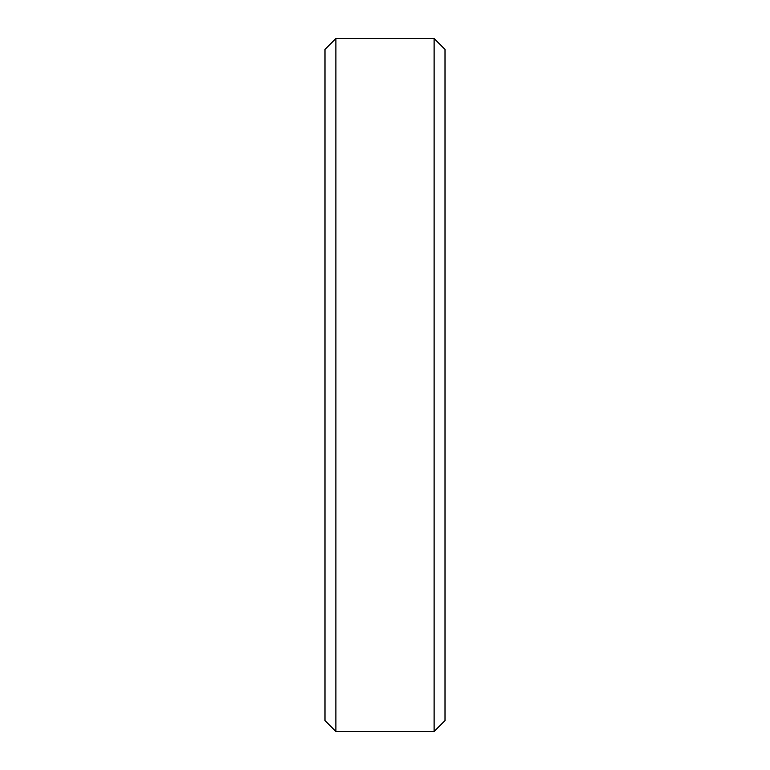 <?xml version="1.0" encoding="UTF-8"?>
<svg xmlns="http://www.w3.org/2000/svg" width="770" height="770" viewBox="0 0 770 770"><rect width="100%" height="100%" fill="white"/><g stroke="black" fill="none" stroke-linecap="round" stroke-linejoin="round"><path stroke-width="1.16" d="M434.107 38.5L445.022 49.415L445.022 720.585L434.107 731.5L434.107 38.5L335.893 38.5L335.893 731.5L324.978 720.585L324.978 49.415L335.893 38.5M434.107 731.5L335.893 731.5"/></g></svg>
